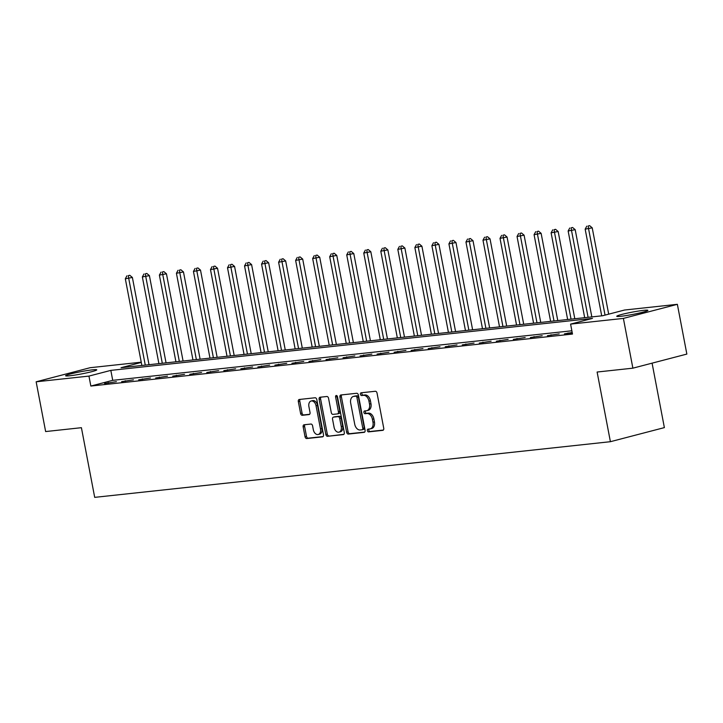 <?xml version="1.0" encoding="UTF-8"?>
<svg xmlns="http://www.w3.org/2000/svg" width="723" height="723" viewBox="0 0 723 723"><rect width="100%" height="100%" fill="white"/><g stroke="black" fill="none" stroke-linecap="round" stroke-linejoin="round"><path stroke-width="1.08" d="M367.374 430.61A1.392 0.94 -104.6 0 0 368.567 431.875L382.783 430.339A1.997 1.338 -104.6 0 0 382.91 430.321A1.997 1.338 -104.6 0 0 383.741 428.242L377.035 393.077A1.997 1.338 -104.6 0 0 375.327 391.27L361.12 392.797A1.392 0.94 -104.6 0 0 361.021 392.815A1.392 0.94 -104.6 0 0 360.443 394.27A1.392 0.94 -104.6 0 0 361.636 395.535L363.479 395.336A6.38 4.275 -104.6 0 1 368.947 401.129L369.507 404.058A6.38 4.275 -104.6 0 1 366.841 410.691A6.38 4.275 -104.6 0 1 366.425 410.772L364.582 410.971A1.392 0.94 -104.6 0 0 364.491 410.989A1.392 0.94 -104.6 0 0 363.904 412.435A1.392 0.94 -104.6 0 0 365.106 413.71L366.941 413.511A6.38 4.275 -104.6 0 1 372.417 419.295L372.978 422.223A6.38 4.275 -104.6 0 1 370.303 428.866A6.38 4.275 -104.6 0 1 369.887 428.938L368.052 429.137A1.392 0.94 -104.6 0 0 367.953 429.155A1.392 0.94 -104.6 0 0 367.374 430.61M369.037 429.028A1.392 0.94 -104.6 0 0 368.829 430.23A1.392 0.94 -104.6 0 0 370.031 431.495L383.353 430.058M362.106 392.697A1.392 0.94 -104.6 0 0 361.898 393.89A1.392 0.94 -104.6 0 0 363.1 395.156L364.934 394.957L363.479 395.336M365.576 410.863A1.392 0.94 -104.6 0 0 365.368 412.056A1.392 0.94 -104.6 0 0 366.561 413.321L368.405 413.122L366.941 413.511M92.571 369.833A15.852 1.166 169.2 0 1 96.755 369.833A15.852 1.166 169.2 0 1 87.004 372.806A15.852 1.166 169.2 0 1 69.815 375.77A15.852 1.166 169.2 0 1 65.621 375.77A15.852 1.166 169.2 0 1 75.373 372.806A15.852 1.166 169.2 0 1 92.571 369.833M643.696 310.348A15.852 1.166 169.2 0 1 647.889 310.348A15.852 1.166 169.2 0 1 638.129 313.312A15.852 1.166 169.2 0 1 620.94 316.285A15.852 1.166 169.2 0 1 616.755 316.285A15.852 1.166 169.2 0 1 626.507 313.312A15.852 1.166 169.2 0 1 643.696 310.348M304.121 424.772A1.997 1.338 -104.6 0 0 303.994 424.799A1.997 1.338 -104.6 0 0 303.154 426.868L305.043 436.737A1.997 1.338 -104.6 0 0 306.751 438.545L322.53 436.846A1.997 1.338 -104.6 0 0 322.666 436.819A1.997 1.338 -104.6 0 0 323.497 434.749L316.791 399.575A1.997 1.338 -104.6 0 0 315.074 397.767L299.295 399.476A1.997 1.338 -104.6 0 0 299.168 399.494A1.997 1.338 -104.6 0 0 298.328 401.572L300.605 413.493A1.997 1.338 -104.6 0 0 302.313 415.3L309.064 414.568A1.997 1.338 -104.6 0 0 309.2 414.541A1.997 1.338 -104.6 0 0 310.031 412.471L308.902 406.561A5.332 3.579 -104.6 0 1 311.134 401.012A5.332 3.579 -104.6 0 1 316.059 405.793L320.479 428.938A5.332 3.579 -104.6 0 1 318.247 434.487A5.332 3.579 -104.6 0 1 313.321 429.715L312.589 425.856A1.997 1.338 -104.6 0 0 310.872 424.049L304.121 424.772M141.283 362.431L121.039 367.718L602.684 315.734L624.564 310.022L677.361 304.32L686.85 354.08L632.878 368.17L597.117 372.029L610.402 441.699L94.695 497.361L81.41 427.691L45.639 431.559L36.15 381.798L90.122 367.709L141.238 362.187M632.878 368.17L623.389 318.409L570.592 324.112L592.471 318.4L110.827 370.384L88.947 376.096L36.15 381.798M571.857 330.782L112.725 380.334L90.845 386.046L572.489 334.062L570.592 324.112M90.845 386.046L88.947 376.096M346.633 432.246A1.997 1.338 -104.6 0 0 348.341 434.062L364.121 432.354A1.997 1.338 -104.6 0 0 364.256 432.327A1.997 1.338 -104.6 0 0 365.088 430.257L358.382 395.092A1.997 1.338 -104.6 0 0 356.665 393.276L340.885 394.984A1.997 1.338 -104.6 0 0 340.759 395.011A1.997 1.338 -104.6 0 0 339.927 397.081L346.633 432.246L348.088 431.866A1.997 1.338 -104.6 0 0 349.805 433.673L364.699 432.074M343.326 434.595L327.546 436.303A1.997 1.338 -104.6 0 1 325.838 434.496L319.123 399.322A1.997 1.338 -104.6 0 1 319.964 397.252A1.997 1.338 -104.6 0 1 320.09 397.225L326.85 396.502A1.997 1.338 -104.6 0 1 328.558 398.31L331.279 412.571A1.997 1.338 -104.6 0 0 332.987 414.378L337.469 413.899A1.997 1.338 -104.6 0 0 337.596 413.872A1.997 1.338 -104.6 0 0 338.427 411.803L335.599 396.954A1.392 0.94 -104.6 0 1 336.186 395.499A1.392 0.94 -104.6 0 1 337.469 396.746L344.293 432.499A1.997 1.338 -104.6 0 1 343.461 434.577A1.997 1.338 -104.6 0 1 343.326 434.595L343.588 434.532M572.182 332.472L564.428 333.872L572.291 333.023M559.222 333.872L547.401 335.707L559.222 333.872M542.187 335.716L530.366 337.551L542.187 335.716M525.16 337.551L513.339 339.385L525.16 337.551M508.124 339.385L496.303 341.22L508.124 339.385M491.098 341.229L479.277 343.064L491.098 341.229M474.062 343.064L462.241 344.898L474.062 343.064M457.035 344.907L445.214 346.742L457.035 344.907M440 346.742L428.179 348.576L440 346.742M422.973 348.585L411.152 350.411L422.973 348.585M405.937 350.42L394.116 352.255L405.937 350.42M388.911 352.255L377.09 354.089L388.911 352.255M371.875 354.098L360.054 355.933L371.875 354.098M354.848 355.933L343.027 357.768L354.848 355.933M337.813 357.777L325.992 359.602L337.813 357.777M320.786 359.611L308.965 361.446L320.786 359.611M303.75 361.446L291.929 363.28L303.75 361.446M286.724 363.289L274.903 365.124L286.724 363.289M269.688 365.124L257.867 366.959L269.688 365.124M252.661 366.968L240.84 368.802L252.661 366.968M235.626 368.802L223.805 370.637L235.626 368.802M218.599 370.637L206.778 372.472L218.599 370.637M201.563 372.481L189.742 374.315L201.563 372.481M184.537 374.315L172.716 376.15L184.537 374.315M167.501 376.159L155.68 377.993L167.501 376.159M150.474 377.993L138.653 379.828L150.474 377.993M133.439 379.828L121.618 381.663L133.439 379.828M116.412 381.672L104.591 383.506L116.412 381.672M610.402 441.699L664.374 427.609L652.083 363.163M677.361 304.32L623.389 318.409M112.725 380.334L110.827 370.384M568.079 332.923L568.179 333.466M551.043 334.758L551.152 335.3M534.017 336.593L534.116 337.144M516.981 338.436L517.09 338.979M499.955 340.271L500.054 340.822M482.919 342.115L483.027 342.657M465.892 343.949L465.992 344.491M448.856 345.784L448.965 346.335M431.83 347.627L431.929 348.17M414.794 349.462L414.903 350.013M397.767 351.306L397.867 351.848M380.732 353.14L380.84 353.683M363.705 354.975L363.805 355.526M346.669 356.819L346.778 357.361M329.643 358.653L329.742 359.204M312.607 360.497L312.716 361.039M295.58 362.331L295.68 362.874M278.545 364.166L278.653 364.717M261.518 366.01L261.618 366.552M244.482 367.844L244.591 368.396M227.456 369.688L227.555 370.23M210.42 371.523L210.529 372.074M193.393 373.357L193.493 373.908M176.358 375.201L176.466 375.743M159.331 377.035L159.431 377.587M142.295 378.879L142.404 379.421M125.269 380.714L125.368 381.265M108.233 382.548L108.342 383.1M371.342 428.558A6.38 4.275 -104.6 0 0 371.767 428.486A6.38 4.275 -104.6 0 0 374.433 421.843L372.978 422.223M368.405 413.122A6.38 4.275 -104.6 0 1 373.872 418.915L374.433 421.843M367.88 410.393A6.38 4.275 -104.6 0 0 368.296 410.312A6.38 4.275 -104.6 0 0 370.971 403.678L369.507 404.058M364.934 394.957A6.38 4.275 -104.6 0 1 370.411 400.75L370.971 403.678M341.771 394.885A1.997 1.338 -104.6 0 0 341.383 396.701L348.088 431.866M362.133 429.778A1.392 0.94 -104.6 0 0 362.223 429.76A1.392 0.94 -104.6 0 0 362.801 428.314L356.918 397.442A1.392 0.94 -104.6 0 0 355.716 396.177L353.782 396.385A6.38 4.275 -104.6 0 0 353.366 396.457A6.38 4.275 -104.6 0 0 350.691 403.1L354.722 424.202A6.38 4.275 -104.6 0 0 360.19 429.986L362.133 429.778M362.313 429.733L363.588 429.399A1.392 0.94 -104.6 0 0 363.678 429.381A1.392 0.94 -104.6 0 0 364.265 427.926L362.801 428.314M353.366 396.457L354.821 396.077A6.38 4.275 -104.6 0 1 355.237 396.005L357.18 395.797A1.392 0.94 -104.6 0 1 358.373 397.063L364.265 427.926M343.904 434.315L327.546 436.303M320.976 397.135A1.997 1.338 -104.6 0 0 320.587 398.942L327.293 434.116A1.997 1.338 -104.6 0 0 329.001 435.924M337.722 413.827L338.924 413.52A1.997 1.338 -104.6 0 0 339.06 413.493A1.997 1.338 -104.6 0 0 339.891 411.414L337.054 396.566L335.599 396.954M337.054 395.861A1.392 0.94 -104.6 0 0 337.054 396.566M334.098 427.374A5.332 3.579 -104.6 0 0 339.024 432.146A5.332 3.579 -104.6 0 0 341.256 426.597L339.702 418.445A1.997 1.338 -104.6 0 0 337.984 416.629L333.511 417.117A1.997 1.338 -104.6 0 0 333.375 417.144A1.997 1.338 -104.6 0 0 332.544 419.213L334.098 427.374M339.024 432.146L340.488 431.767A5.332 3.579 -104.6 0 0 342.711 426.218L341.256 426.597M334.713 416.8A1.997 1.338 -104.6 0 1 334.839 416.755A1.997 1.338 -104.6 0 1 334.966 416.737L339.449 416.249A1.997 1.338 -104.6 0 1 341.157 418.057L342.711 426.218M318.247 434.487L319.702 434.107A5.332 3.579 -104.6 0 0 321.934 428.558L320.479 428.938M311.134 401.012L312.598 400.632A5.332 3.579 -104.6 0 1 317.524 405.404L321.934 428.558M300.181 399.376A1.997 1.338 -104.6 0 0 299.792 401.193L302.06 413.104A1.997 1.338 -104.6 0 0 303.777 414.921L309.643 414.288M305.007 424.681A1.997 1.338 -104.6 0 0 304.618 426.489L306.498 436.358A1.997 1.338 -104.6 0 0 308.206 438.165L323.1 436.556M608.694 314.162L592.218 227.835L585.169 229.155L601.708 315.843M605.043 315.12L588.576 228.784L588.151 226.019L589.616 225.639L588.151 226.019M585.169 229.155L586.796 226.172M589.616 225.639L592.218 227.835M591.83 316.9L575.192 229.67L568.142 230.989L584.672 317.677M588.079 317.307L571.541 230.619L571.125 227.862L572.58 227.483L571.125 227.862M568.142 230.989L569.76 228.007M572.58 227.483L575.192 229.67M574.803 318.744L558.156 231.505L551.107 232.824L567.645 319.512M571.053 319.15L554.514 232.463L554.089 229.697L555.553 229.318L554.089 229.697M551.107 232.824L552.734 229.842M555.553 229.318L558.156 231.505M557.767 320.578L541.129 233.348L534.08 234.668L550.61 321.355M554.017 320.985L537.478 234.297L537.062 231.532L538.518 231.152L537.062 231.532M534.08 234.668L535.698 231.685M538.518 231.152L541.129 233.348M540.741 322.422L524.094 235.183L517.044 236.502L533.583 323.19M536.99 322.82L520.452 236.141L520.027 233.375L521.491 232.996L520.027 233.375M517.044 236.502L518.671 233.52M521.491 232.996L524.094 235.183M523.705 324.256L507.067 237.027L500.018 238.346L516.547 325.034M519.954 324.663L503.416 237.975L503 235.21L504.455 234.83L503 235.21M500.018 238.346L501.635 235.364M504.455 234.83L507.067 237.027M506.678 326.091L490.031 238.861L482.982 240.181L499.521 326.868M502.928 326.498L486.389 239.81L485.964 237.054L487.429 236.674L485.964 237.054M482.982 240.181L484.609 237.198M487.429 236.674L490.031 238.861M489.643 327.935L473.005 240.696L465.955 242.015L482.485 328.703M485.892 328.341L469.354 241.654L468.938 238.888L470.393 238.509L468.938 238.888M465.955 242.015L467.573 239.033M470.393 238.509L473.005 240.696M472.616 329.769L455.969 242.539L448.92 243.859L465.458 330.547M468.865 330.176L452.327 243.488L451.902 240.723L453.366 240.343L451.902 240.723M448.92 243.859L450.546 240.876M453.366 240.343L455.969 242.539M455.58 331.613L438.942 244.374L431.893 245.693L448.423 332.381M451.83 332.02L435.291 245.332L434.875 242.566L436.331 242.187L434.875 242.566M431.893 245.693L433.511 242.711M436.331 242.187L438.942 244.374M438.554 333.448L421.907 246.218L414.857 247.537L431.396 334.225M434.803 333.854L418.265 247.167L417.84 244.401L419.304 244.022L417.84 244.401M414.857 247.537L416.484 244.555M419.304 244.022L421.907 246.218M421.518 335.291L404.88 248.052L397.822 249.372L414.36 336.059M417.767 335.689L401.229 249.001L400.813 246.245L402.268 245.865L400.813 246.245M397.822 249.372L399.448 246.389M402.268 245.865L404.88 248.052M404.491 337.126L387.844 249.887L380.795 251.206L397.334 337.894M400.741 337.533L384.202 250.845L383.777 248.079L385.242 247.7L383.777 248.079M380.795 251.206L382.422 248.224M385.242 247.7L387.844 249.887M387.456 338.96L370.818 251.731L363.759 253.05L380.298 339.738M383.705 339.367L367.167 252.679L366.751 249.914L368.206 249.534L366.751 249.914M363.759 253.05L365.386 250.068M368.206 249.534L370.818 251.731M370.429 340.804L353.782 253.565L346.733 254.885L363.271 341.572M366.678 341.211L350.14 254.523L349.715 251.758L351.179 251.378L349.715 251.758M346.733 254.885L348.35 251.902M351.179 251.378L353.782 253.565M353.393 342.639L336.755 255.409L329.697 256.728L346.236 343.416M349.643 343.045L333.104 256.358L332.688 253.592L334.143 253.213L332.688 253.592M329.697 256.728L331.324 253.746M334.143 253.213L336.755 255.409M336.367 344.482L319.72 257.243L312.67 258.563L329.209 345.251M332.616 344.88L316.078 258.192L315.653 255.436L317.117 255.056L315.653 255.436M312.67 258.563L314.288 255.581M317.117 255.056L319.72 257.243M319.331 346.317L302.693 259.078L295.635 260.397L312.173 347.085M315.58 346.724L299.042 260.036L298.626 257.271L300.081 256.891L298.626 257.271M295.635 260.397L297.261 257.415M300.081 256.891L302.693 259.078M302.304 348.152L285.657 260.922L278.608 262.241L295.147 348.929M298.554 348.558L282.015 261.871L281.59 259.114L283.055 258.726L281.59 259.114M278.608 262.241L280.226 259.259M283.055 258.726L285.657 260.922M285.269 349.995L268.631 262.756L261.572 264.076L278.111 350.763M281.518 350.402L264.98 263.714L264.564 260.949L266.019 260.569L264.564 260.949M261.572 264.076L263.199 261.093M266.019 260.569L268.631 262.756M268.242 351.83L251.595 264.6L244.546 265.919L261.084 352.607M264.491 352.237L247.953 265.549L247.528 262.783L248.992 262.404L247.528 262.783M244.546 265.919L246.163 262.937M248.992 262.404L251.595 264.6M251.206 353.674L234.568 266.435L227.51 267.754L244.049 354.442M247.456 354.071L230.917 267.383L230.501 264.627L231.956 264.247L230.501 264.627M227.51 267.754L229.137 264.772M231.956 264.247L234.568 266.435M234.18 355.508L217.533 268.278L210.483 269.598L227.022 356.276M230.429 355.915L213.891 269.227L213.466 266.462L214.93 266.082L213.466 266.462M210.483 269.598L212.101 266.606M214.93 266.082L217.533 268.278M217.144 357.343L200.506 270.113L193.448 271.432L209.986 358.12M213.393 357.749L196.855 271.062L196.439 268.305L197.894 267.917L196.439 268.305M193.448 271.432L195.074 268.45M197.894 267.917L200.506 270.113M200.117 359.186L183.47 271.947L176.421 273.267L192.96 359.955M196.367 359.593L179.828 272.905L179.403 270.14L180.867 269.76L179.403 270.14M176.421 273.267L178.039 270.285M180.867 269.76L183.47 271.947M183.082 361.021L166.444 273.791L159.385 275.111L175.924 361.798M179.331 361.428L162.792 274.74L162.377 271.975L163.832 271.595L162.377 271.975M159.385 275.111L161.012 272.128M163.832 271.595L166.444 273.791M166.055 362.865L149.408 275.626L142.359 276.945L158.897 363.633M162.304 363.262L145.766 276.575L145.341 273.818L146.805 273.439L145.341 273.818M142.359 276.945L143.976 273.963M146.805 273.439L149.408 275.626M149.019 364.699L132.381 277.469L125.323 278.789L141.862 365.467M145.269 365.106L128.73 278.418L128.314 275.653L129.769 275.273L128.314 275.653M125.323 278.789L126.95 275.797M129.769 275.273L132.381 277.469M370.031 431.495L368.567 431.875M363.1 395.156L361.636 395.535M366.561 413.321L365.106 413.71M373.872 418.915L372.417 419.295M370.411 400.75L368.947 401.129M341.383 396.701L339.927 397.081M349.805 433.673L348.341 434.062M358.373 397.063L356.918 397.442M357.18 395.797L355.716 396.177M355.237 396.005L353.782 396.385M327.293 434.116L325.838 434.496M320.587 398.942L319.123 399.322M339.891 411.414L338.427 411.803M341.157 418.057L339.702 418.445M339.449 416.249L337.984 416.629M334.966 416.737L333.511 417.117M317.524 405.404L316.059 405.793M303.777 414.921L302.313 415.3M302.06 413.104L300.605 413.493M299.792 401.193L298.328 401.572M308.206 438.165L306.751 438.545M306.498 436.358L305.043 436.737M304.618 426.489L303.154 426.868M371.767 428.486L370.303 428.866M368.296 410.312L366.841 410.691M363.678 429.381L362.223 429.76M339.06 413.493L337.596 413.872M334.839 416.755L333.375 417.144"/></g></svg>
